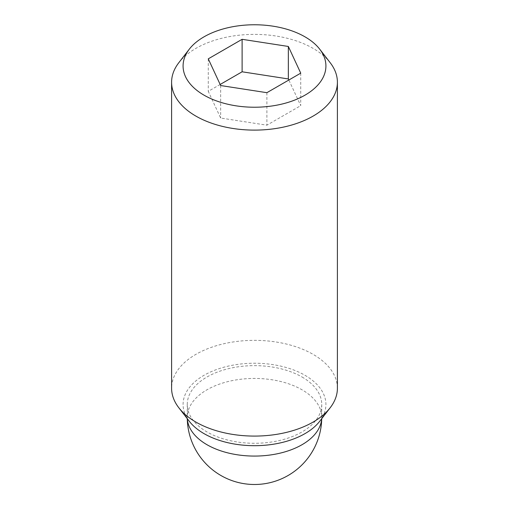 <?xml version="1.0" encoding="UTF-8"?>
<svg xmlns="http://www.w3.org/2000/svg" width="509" height="509" viewBox="0 0 509 509"><rect width="100%" height="100%" fill="white"/><g stroke="black" fill="none" stroke-linecap="round" stroke-linejoin="round"><path stroke-width="0.38" stroke-dasharray="2.54 1.91" d="M302.047 377.01A67.239 38.818 180 0 1 321.739 404.458A67.239 38.818 180 0 1 280.23 440.323A67.239 38.818 180 0 1 206.953 431.912A67.239 38.818 180 0 1 187.261 404.458A67.239 38.818 180 0 1 228.77 368.599A67.239 38.818 180 0 1 302.047 377.01M330.182 62.702A82.903 47.865 0 0 0 313.124 48.4A82.903 47.865 0 0 0 178.818 62.702M337.403 388.214A82.903 47.865 0 0 0 313.124 354.366A82.903 47.865 0 0 0 222.777 343.995A82.903 47.865 0 0 0 171.597 388.214M319.697 421.293A71.419 41.235 0 0 0 304.999 375.305A71.419 41.235 0 0 0 214.003 370.501A71.419 41.235 0 0 0 189.303 421.293M300.736 73.15L300.736 105.643L288.838 80.015M220.162 84.475L208.264 91.34L220.651 118.031L266.888 125.182L300.736 105.643M208.264 58.847L208.264 91.34M220.651 85.537L220.651 118.031M266.888 92.689L266.888 125.182M187.312 418.716A67.239 38.818 180 0 1 187.261 417.253A67.239 38.818 180 0 1 228.77 381.387A67.239 38.818 180 0 1 302.047 389.805A67.239 38.818 180 0 1 321.739 417.253A67.239 38.818 180 0 1 321.688 418.716M321.739 404.458L321.739 417.253A67.239 67.239 0 0 1 321.726 418.678M187.261 404.458L187.261 417.253A67.239 67.239 0 0 0 187.274 418.678"/><path stroke-width="0.76" d="M189.303 49.163L178.818 62.702A82.903 47.865 0 0 0 171.597 82.242A82.903 47.865 0 0 0 195.876 116.09A82.903 47.865 0 0 0 286.223 126.467A82.903 47.865 0 0 0 337.403 82.242A82.903 47.865 0 0 0 330.182 62.702L319.697 49.163A71.419 41.235 0 0 0 304.999 36.845A71.419 41.235 0 0 0 189.303 49.163A71.419 41.235 0 0 0 204.001 95.151A71.419 41.235 0 0 0 294.997 99.961A71.419 41.235 0 0 0 319.697 49.163M171.597 82.242L171.597 388.214A82.903 47.865 0 0 0 178.818 407.754A82.903 47.865 0 0 0 195.876 422.063A82.903 47.865 0 0 0 330.182 407.754A82.903 47.865 0 0 0 337.403 388.214L337.403 82.242M178.818 407.754L189.303 421.293A71.419 41.235 0 0 0 204.001 433.617A71.419 41.235 0 0 0 319.697 421.293L330.182 407.754M288.838 80.015L288.349 78.952L242.112 71.794L220.162 84.475M288.349 46.459L300.736 73.15L266.888 92.689L220.651 85.537L208.264 58.847L242.112 39.308L288.349 46.459L288.349 78.952M242.112 39.308L242.112 71.794M321.688 418.716A67.239 38.818 180 0 1 279.053 453.392A67.239 38.818 180 0 1 206.953 444.701A67.239 38.818 180 0 1 187.312 418.716M187.274 418.678A67.239 67.239 0 0 0 220.881 475.482A67.239 67.239 0 0 0 321.726 418.678"/></g></svg>
